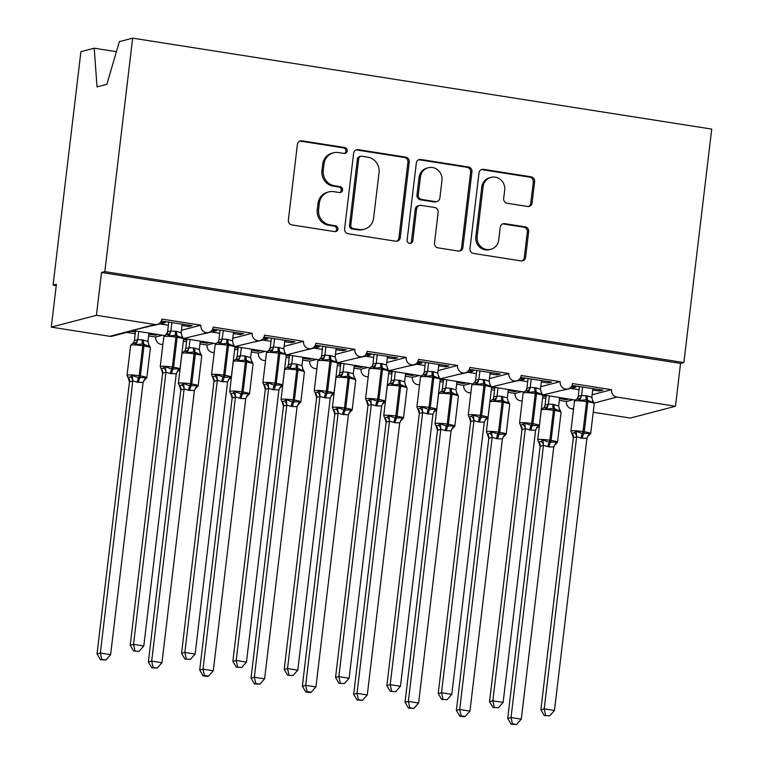 <?xml version="1.0" encoding="UTF-8"?>
<svg xmlns="http://www.w3.org/2000/svg" width="763" height="763" viewBox="0 0 763 763"><rect width="100%" height="100%" fill="white"/><g stroke="black" fill="none" stroke-linecap="round" stroke-linejoin="round"><path stroke-width="1.14" d="M347.232 150.931A2.985 2.833 75.3 0 0 344.762 147.545L301.929 140.821A4.263 4.044 75.3 0 0 297.398 144.388L288.376 220.078A4.263 4.044 75.3 0 0 291.905 224.913L334.738 231.637A2.985 2.833 75.3 0 0 337.904 229.138A2.985 2.833 75.3 0 0 335.434 225.753L329.893 224.885A13.648 12.952 75.3 0 1 318.6 209.405L319.354 203.092A13.648 12.952 75.3 0 1 328.796 191.914A13.648 12.952 75.3 0 1 333.851 191.666L339.392 192.534A2.985 2.833 75.3 0 0 342.568 190.035A2.985 2.833 75.3 0 0 340.098 186.649L334.556 185.781A13.648 12.952 75.3 0 1 323.264 170.302L324.017 163.988A13.648 12.952 75.3 0 1 333.46 152.81A13.648 12.952 75.3 0 1 338.514 152.562L344.056 153.43A2.985 2.833 75.3 0 0 347.232 150.931M344.475 153.468A2.985 2.833 75.3 0 0 343.436 147.888L300.603 141.165A4.263 4.044 75.3 0 0 299.706 141.126M335.157 231.675A2.985 2.833 75.3 0 0 334.108 226.106L328.567 225.228L329.893 224.885M339.821 192.572A2.985 2.833 75.3 0 0 338.772 186.992L333.231 186.124L334.556 185.781M527.557 206.458A4.263 4.044 75.3 0 0 532.097 202.882L534.625 181.651A4.263 4.044 75.3 0 0 531.096 176.806L483.532 169.338A4.263 4.044 75.3 0 0 478.992 172.915L469.97 248.595A4.263 4.044 75.3 0 0 473.499 253.44L521.062 260.908A4.263 4.044 75.3 0 0 525.602 257.331L528.654 231.685A4.263 4.044 75.3 0 0 525.125 226.849L504.772 223.654A4.263 4.044 75.3 0 0 500.242 227.221L498.725 239.944A11.407 10.825 75.3 0 1 490.828 249.291A11.407 10.825 75.3 0 1 477.161 236.559L483.093 186.725A11.407 10.825 75.3 0 1 490.99 177.378A11.407 10.825 75.3 0 1 504.667 190.111L503.675 198.418A4.263 4.044 75.3 0 0 507.204 203.254L527.557 206.458M133.401 330.656L112.218 336.197A6.524 6.19 -104.7 0 1 109.805 336.311L51.283 327.127L56.395 284.284L53.076 285.152L80.916 51.684L94.221 48.203L97.025 86.896L106.849 84.331L119.362 41.631L132.667 38.15L104.836 271.618L101.517 272.486L96.405 315.319L154.927 324.513A6.524 6.19 -104.7 0 0 161.851 319.058L200.869 325.181A6.524 6.19 75.3 0 0 208.68 332.458A6.524 6.19 75.3 0 0 213.182 327.117L252.2 333.25A6.524 6.19 75.3 0 0 260.011 340.517A6.524 6.19 75.3 0 0 264.523 335.176L303.531 341.309A6.524 6.19 75.3 0 0 311.342 348.586A6.524 6.19 75.3 0 0 315.853 343.245L354.871 349.368A6.524 6.19 75.3 0 0 362.683 356.645A6.524 6.19 75.3 0 0 367.184 351.304L406.202 357.437A6.524 6.19 75.3 0 0 414.013 364.704A6.524 6.19 75.3 0 0 418.525 359.363L457.533 365.496A6.524 6.19 75.3 0 0 465.344 372.773A6.524 6.19 75.3 0 0 469.855 367.432L508.873 373.555A6.524 6.19 75.3 0 0 516.675 380.832A6.524 6.19 75.3 0 0 521.186 375.491L560.204 381.624A6.524 6.19 75.3 0 0 568.015 388.892A6.524 6.19 75.3 0 0 572.527 383.56L611.535 389.683A6.524 6.19 75.3 0 0 616.933 397.075L675.455 406.269L630.333 418.067L593.223 412.239M132.667 38.15L711.717 129.1L683.877 362.559L104.836 271.618M409.264 161.956A4.263 4.044 75.3 0 0 405.735 157.121L358.162 149.653A4.263 4.044 75.3 0 0 353.631 153.22L344.609 228.91A4.263 4.044 75.3 0 0 348.138 233.745L395.701 241.213A4.263 4.044 75.3 0 0 400.232 237.646L409.264 161.956L407.928 162.309A4.263 4.044 75.3 0 0 404.4 157.464L356.836 149.996A4.263 4.044 75.3 0 0 355.94 149.958M420.842 159.496L468.415 166.963A4.263 4.044 75.3 0 1 471.944 171.809L462.922 247.489A4.263 4.044 75.3 0 1 458.382 251.065L438.029 247.861A4.263 4.044 75.3 0 1 434.5 243.025L438.162 212.333A4.263 4.044 75.3 0 0 434.633 207.498L421.128 205.371A4.263 4.044 75.3 0 0 416.588 208.948L412.783 240.898A2.985 2.833 75.3 0 1 410.713 243.349A2.985 2.833 75.3 0 1 407.137 240.011L416.312 163.063A4.263 4.044 75.3 0 1 420.842 159.496L419.516 159.839L467.09 167.316L468.415 166.963M571.363 386.564L575.779 387.261L562.665 390.294M599.756 389.635L599.594 390.999L602.913 390.131L571.983 385.506M599.594 390.999L592.67 390.065M592.107 394.767L611.535 389.683M575.941 385.897L575.779 387.261M593.185 388.605L593.023 389.969M574.997 400.012L543.037 394.919L568.015 388.892M507.967 392.306L515.082 393.422L521.816 391.657M515.082 393.422A6.524 6.19 75.3 0 0 522.216 400.833M559.298 400.365L566.413 401.481L573.156 399.726M566.413 401.481A6.524 6.19 75.3 0 0 571.811 408.882L573.614 408.405M520.032 378.505L524.439 379.201L511.334 382.234M548.425 381.576L548.263 382.94L551.582 382.072L520.652 377.437M548.263 382.94L541.339 381.996M540.776 386.698L560.204 381.624M524.601 377.838L524.439 379.201M541.854 380.546L541.692 381.91M523.656 391.953L491.706 386.851L516.675 380.832M456.627 384.237L463.742 385.363L470.485 383.598M463.742 385.363A6.524 6.19 75.3 0 0 470.885 392.764M468.701 370.446L473.108 371.133L460.003 374.166M497.085 373.517L496.923 374.881L500.242 374.013L469.312 369.378M496.923 374.881L489.999 373.937M489.445 378.639L508.873 373.555M473.27 369.769L473.108 371.133M490.523 372.478L490.351 373.841M472.326 383.884L440.365 378.791L465.344 372.773M405.296 376.178L412.411 377.294L419.154 375.539M412.411 377.294A6.524 6.19 75.3 0 0 419.545 384.705M417.361 362.377L421.777 363.074L408.663 366.106M445.754 365.448L445.592 366.812L448.911 365.944L417.981 361.319M445.592 366.812L438.668 365.878M438.105 370.58L457.533 365.496M421.939 361.71L421.777 363.074M439.183 364.418L439.021 365.782M420.995 375.825L389.035 370.723L414.013 364.704M353.965 368.119L361.08 369.235L367.814 367.47M361.08 369.235A6.524 6.19 75.3 0 0 368.214 376.645M366.03 354.318L370.436 355.014L357.332 358.047M394.423 357.389L394.261 358.753L397.58 357.885L366.65 353.25M394.261 358.753L387.337 357.809M386.774 362.511L406.202 357.437M370.599 353.651L370.436 355.014M387.852 356.359L387.69 357.723M369.654 367.766L337.704 362.663L362.683 356.645M302.625 360.05L309.749 361.176L316.483 359.411M309.749 361.176A6.524 6.19 75.3 0 0 316.883 368.577M314.699 346.259L319.106 346.946L306.001 349.979M343.083 349.33L342.921 350.684L346.24 349.826L315.31 345.191M342.921 350.684L336.006 349.75M335.443 354.452L354.871 349.368M319.268 345.582L319.106 346.946M336.521 348.29L336.359 349.654M286.945 354.776L311.342 348.586M251.294 351.991L258.409 353.107L265.152 351.342M258.409 353.107A6.524 6.19 75.3 0 0 265.553 360.517M263.359 338.19L267.775 338.886L254.661 341.919M291.752 341.261L291.59 342.625L294.909 341.757L263.979 337.132M291.59 342.625L284.666 341.69M284.103 346.392L303.531 341.309M267.937 337.523L267.775 338.886M285.181 340.231L285.019 341.595M266.993 351.638L235.033 346.536L260.011 340.517M199.963 343.932L207.078 345.048L213.812 343.283M207.078 345.048A6.524 6.19 75.3 0 0 214.212 352.458M212.028 330.131L216.434 330.827L203.33 333.851M240.421 333.202L240.259 334.566L243.578 333.698L212.648 329.063M240.259 334.566L233.335 333.622M232.772 338.324L252.2 333.25M216.597 329.463L216.434 330.827M233.85 332.172L233.688 333.536M215.662 343.569L183.702 338.476L208.68 332.458M148.623 335.863L155.747 336.988L162.481 335.224M155.747 336.988A6.524 6.19 75.3 0 0 162.881 344.39M568.845 399.049L566.413 399.678L559.508 398.591M542.875 395.978L546.089 396.483M542.655 397.752L545.879 398.257M517.505 390.98L515.082 391.619L508.177 390.532M491.534 387.919L494.758 388.424M491.324 389.693L494.538 390.198M466.174 382.921L463.751 383.551L456.846 382.473M440.203 379.86L443.417 380.365M439.993 381.624L443.208 382.129M414.843 374.862L412.411 375.491L405.506 374.404M388.872 371.791L392.087 372.296M388.653 373.565L391.877 374.07M363.503 366.793L361.08 367.432L354.175 366.345M337.532 363.732L340.756 364.237M337.322 365.506L340.536 366.011M312.172 358.734L309.749 359.363L302.844 358.286M286.201 355.672L289.415 356.178M285.991 357.437L289.206 357.942M260.841 350.665L258.409 351.304L251.504 350.217M234.87 347.604L238.085 348.109M234.661 349.378L237.875 349.883M209.501 342.606L207.078 343.245L200.173 342.158M183.53 339.545L186.754 340.05M183.32 341.319L186.534 341.824M160.697 322.072L165.104 322.759L151.999 325.791M189.09 325.133L188.919 326.497L192.238 325.629L161.308 321.004M188.919 326.497L182.004 325.563M181.441 330.265L200.869 325.181M165.266 321.395L165.104 322.759M182.519 324.103L182.357 325.467M157.34 324.399L132.361 330.417L164.322 335.51M158.17 334.547L155.747 335.176L148.842 334.099M130.978 331.285L135.413 331.981M126.668 332.42L135.204 333.755M573.518 409.149L571.811 408.882M683.877 362.559L680.558 363.426L675.455 406.269M680.558 363.426L101.517 272.486M116.415 51.693L94.221 48.203M51.283 327.127L96.405 315.319M56.233 285.648L53.076 285.152M155.862 334.184L155.747 335.176M207.193 342.244L207.078 343.245M258.533 350.303L258.409 351.304M309.864 358.372L309.749 359.363M361.195 366.431L361.08 367.432M412.535 374.499L412.411 375.491M463.866 382.559L463.751 383.551M515.197 390.618L515.082 391.619M566.537 398.687L566.413 399.678M333.46 152.81L332.134 153.153A13.648 12.952 75.3 0 0 322.682 164.341L324.017 163.988M333.231 186.124A13.648 12.952 75.3 0 1 321.938 170.645L322.682 164.341M328.796 191.914L327.47 192.266A13.648 12.952 75.3 0 0 318.018 203.444L319.354 203.092M328.567 225.228A13.648 12.952 75.3 0 1 317.274 209.749L318.018 203.444M396.607 241.251A4.263 4.044 75.3 0 0 398.906 237.989L407.928 162.309M361.9 156.234A2.985 2.833 75.3 0 0 358.724 158.733L350.799 225.171A2.985 2.833 75.3 0 0 353.269 228.557L359.115 229.472A13.648 12.952 75.3 0 0 364.18 229.224A13.648 12.952 75.3 0 0 373.622 218.046L379.039 172.629A13.648 12.952 75.3 0 0 367.737 157.149L361.9 156.234M360.794 156.291L359.459 156.634A2.985 2.833 75.3 0 0 357.399 159.076L358.724 158.733M364.18 229.224L362.845 229.577A13.648 12.952 75.3 0 1 357.79 229.825L351.943 228.9A2.985 2.833 75.3 0 1 349.473 225.514L357.399 159.076M459.288 251.094A4.263 4.044 75.3 0 0 461.586 247.841L470.618 172.152A4.263 4.044 75.3 0 0 467.09 167.316M419.545 205.447L418.219 205.8A4.263 4.044 75.3 0 0 415.263 209.291L411.457 241.251L412.783 240.898M410.027 243.435A2.985 2.833 75.3 0 0 411.457 241.251M441.958 180.478A11.407 10.825 75.3 0 0 428.291 167.746A11.407 10.825 75.3 0 0 420.394 177.092L418.296 194.651A4.263 4.044 75.3 0 0 421.825 199.486L435.33 201.604A4.263 4.044 75.3 0 0 439.86 198.037L441.958 180.478M428.291 167.746L426.956 168.098A11.407 10.825 75.3 0 0 419.068 177.436L420.394 177.092M436.913 201.527L435.587 201.88A4.263 4.044 75.3 0 1 434.004 201.957L420.499 199.83A4.263 4.044 75.3 0 1 416.97 194.994L419.068 177.436M419.516 159.839A4.263 4.044 75.3 0 0 418.62 159.81M490.99 177.378L489.665 177.731A11.407 10.825 75.3 0 0 481.768 187.078L483.093 186.725M490.828 249.291L489.503 249.635A11.407 10.825 75.3 0 1 475.826 236.902L481.768 187.078M521.968 260.946A4.263 4.044 75.3 0 0 524.276 257.684L527.328 232.038A4.263 4.044 75.3 0 0 523.8 227.193L503.446 223.998A4.263 4.044 75.3 0 0 502.54 223.96M528.463 206.487A4.263 4.044 75.3 0 0 530.762 203.235L533.299 181.995A4.263 4.044 75.3 0 0 529.77 177.159L482.206 169.691A4.263 4.044 75.3 0 0 481.3 169.653M101.765 659.356L100.439 659.709L105.876 660.005L101.765 659.356L100.344 653.042L97.025 653.91L129.462 381.939L128.098 377.637A4.778 4.502 -49.1 0 1 128.098 377.637A4.778 4.502 -49.1 0 0 127.974 377.542L130.463 376.884L132.333 375.425L138.57 377.771L145.58 377.504L145.466 379.24L144.693 379.898L146.83 377.79L150.406 347.804A9.347 1.125 -173.2 0 0 143.978 345.954L142.748 345.763A9.347 1.125 -173.2 0 0 131.064 345.114A9.347 1.125 -173.2 0 0 130.616 345.401L127.039 375.386A9.347 1.125 6.8 0 1 127.488 375.1A9.347 1.125 6.8 0 1 139.171 375.749L142.748 345.763A2.175 0.629 -81.1 0 0 142.605 343.932L136.014 344.599L134.46 343.302L132.752 343.293L130.616 345.401M132.781 381.071L100.344 653.042L110.616 654.654L143.072 382.492L137.245 382.225L132.8 380.88L129.462 381.939M135.537 330.989L134.402 340.508L137.693 339.621L142.29 339.907L147.965 341.442L148.957 333.097M138.694 331.485L137.721 339.64M133.887 342.186L134.402 340.508M150.406 347.804L149.348 345.553A4.778 4.502 -49.1 0 0 149.472 345.658L149.252 346.679L143.835 344.123A2.175 0.629 98.9 0 1 143.978 345.954L140.402 375.94A9.347 1.125 6.8 0 1 146.83 377.79M149.252 346.679L147.965 341.442M137.693 339.831L136.014 344.599M143.072 382.492L145.58 377.504M132.8 380.88L132.333 375.425M105.876 660.005L110.616 654.654M97.025 653.91L100.439 659.709M167.641 334.623L165.743 334.661L163.797 336.721A9.347 1.125 -173.2 0 1 164.245 336.445A9.347 1.125 -173.2 0 1 175.929 337.084A2.175 0.629 98.9 0 0 175.786 335.253L169.186 335.92L167.641 334.623A4.778 4.502 130.9 0 0 170.874 330.942L176.701 331.428L181.146 332.763L182.176 324.056M161.775 368.653L165.514 366.745L171.751 369.092L178.761 368.825L178.647 370.56L177.874 371.219L180.011 369.111L183.587 339.125A9.347 1.125 -173.2 0 0 177.159 337.275L175.929 337.084L172.352 367.07A2.175 0.629 98.9 0 1 171.751 369.092A4.778 1.392 -81.1 0 0 170.426 373.546L165.972 372.201L162.662 373.279L161.27 368.958A4.778 4.502 130.9 0 0 161.155 368.863L161.775 368.653M133.62 651.03L139.047 651.325L133.62 651.03L130.206 645.231L162.643 373.26M130.206 645.231L133.525 644.363L165.952 372.392M134.946 650.677L133.525 644.363L143.797 645.975L176.253 373.813L170.426 373.546M165.933 334.614L167.612 331.791L170.874 330.942M168.757 321.948L167.583 331.829M171.913 322.444L170.893 330.961M183.587 339.125L182.529 336.874A4.778 4.502 130.9 0 0 182.653 336.979L182.433 337.999L175.786 335.253A4.778 1.392 -81.1 0 1 175.471 331.228M169.186 335.92L170.874 331.152M181.146 332.763L182.433 337.999M165.514 366.745L165.972 372.201M178.761 368.825L176.253 373.813M143.797 645.975L139.047 651.325M153.105 667.425L151.78 667.768L157.207 668.064L153.105 667.425L151.684 661.111L148.365 661.979L180.793 389.998L179.429 385.696A4.778 4.502 -49.1 0 0 179.315 385.601L181.794 384.943L183.673 383.484L189.901 385.83L196.911 385.573L196.806 387.299L196.034 387.957L198.161 385.859L201.737 355.863A9.347 1.125 -173.2 0 0 195.309 354.013L194.079 353.822A9.347 1.125 -173.2 0 0 182.395 353.183A9.347 1.125 -173.2 0 0 181.947 353.46L178.37 383.446A9.347 1.125 6.8 0 1 178.819 383.169A9.347 1.125 6.8 0 1 190.502 383.808L194.079 353.822A2.175 0.629 -81.1 0 0 193.936 351.991L187.345 352.659L185.8 351.361L184.083 351.361L181.947 353.46M184.112 389.13L151.684 661.111L161.947 662.723L194.403 390.551L188.575 390.284L184.131 388.939L180.793 389.998M186.868 339.049L185.733 348.567L189.033 347.68L193.621 347.966L199.296 349.511L200.287 341.156M190.025 339.545L189.052 347.699A4.778 4.502 -49.1 0 1 185.8 351.361M185.228 350.255L185.733 348.567A4.778 4.149 -138.8 0 1 184.846 350.97L184.76 351.104M201.737 355.863L200.688 353.622A4.778 4.502 -49.1 0 0 200.812 353.717L200.593 354.747L195.166 352.191A2.175 0.629 98.9 0 1 195.309 354.013L191.742 383.999A9.347 1.125 6.8 0 1 198.161 385.859M200.593 354.747L199.296 349.511M189.024 347.89L187.345 352.659M194.403 390.551L196.911 385.573M184.131 388.939L183.673 383.484M157.207 668.064L161.947 662.723M148.365 661.979L151.78 667.768M229.711 391.514L230.636 393.66L233.125 393.002L235.004 391.553L241.242 393.899L248.252 393.632L248.137 395.368L247.365 396.016L249.501 393.918L253.068 363.932A9.347 1.125 -173.2 0 0 246.649 362.082L245.419 361.881A9.347 1.125 -173.2 0 0 233.736 361.242A9.347 1.125 -173.2 0 0 233.287 361.528L229.711 391.514A9.347 1.125 6.8 0 1 230.159 391.228A9.347 1.125 6.8 0 1 241.842 391.867L245.419 361.881A2.175 0.629 -81.1 0 0 245.276 360.06L238.676 360.727L237.131 359.43L235.424 359.421L233.287 361.528M232.124 398.067L199.696 670.038L203.015 669.17L213.278 670.782L245.743 398.62L241.146 398.544L235.462 397.008L232.152 398.086L230.76 393.756A4.778 4.502 -49.1 0 1 232.152 398.086M204.436 675.484L203.111 675.827L207.212 676.476L208.537 676.132L204.436 675.484L203.015 669.17L235.443 397.199M238.199 347.117L237.064 356.636L240.364 355.739L244.952 356.035L250.636 357.57L251.628 349.225M241.356 347.613L240.383 355.768M236.559 358.314L237.064 356.636M253.068 363.932L252.019 361.681A4.778 4.502 -49.1 0 0 252.143 361.786L251.924 362.806L246.506 360.25A2.175 0.629 98.9 0 1 246.649 362.082L243.073 392.068A9.347 1.125 6.8 0 1 249.501 393.918M251.924 362.806L250.636 357.57M240.364 355.959L238.676 360.727M245.743 398.62L248.252 393.632M235.462 397.008L235.004 391.553M208.537 676.132L213.278 670.782M199.696 670.038L203.111 675.827M255.767 683.543L254.441 683.896L259.868 684.192L255.767 683.543L254.346 677.229L251.027 678.097L283.464 406.126L282.091 401.824A4.778 4.502 -49.1 0 0 281.976 401.729L284.465 401.071L286.335 399.612L292.572 401.958L299.582 401.691L299.468 403.427L298.695 404.085L300.832 401.977L304.408 371.991A9.347 1.125 -173.2 0 0 297.98 370.141L296.75 369.95A9.347 1.125 -173.2 0 0 285.066 369.302A9.347 1.125 -173.2 0 0 284.618 369.588L281.042 399.574A9.347 1.125 6.8 0 1 281.49 399.297A9.347 1.125 6.8 0 1 293.173 399.936L296.75 369.95A2.175 0.629 -81.1 0 0 296.607 368.119L290.016 368.787L288.462 367.489L286.754 367.48L284.618 369.588M286.783 405.258L254.346 677.229L264.618 678.841L297.074 406.679L291.247 406.412L286.802 405.067L283.464 406.126M289.539 355.176L288.404 364.695L291.695 363.808L296.292 364.094L301.967 365.63L302.959 357.284M292.696 355.672L291.724 363.827A4.778 4.502 -49.1 0 1 288.462 367.489M287.889 366.374L288.404 364.695M304.408 371.991L303.35 369.74A4.778 4.502 -49.1 0 0 303.474 369.845L303.254 370.866L297.837 368.31A2.175 0.629 98.9 0 1 297.98 370.141L294.404 400.127A9.347 1.125 6.8 0 1 300.832 401.977M303.254 370.866L301.967 365.63M291.695 364.018L290.016 368.787M297.074 406.679L299.582 401.691M286.802 405.067L286.335 399.612M259.868 684.192L264.618 678.841M251.027 678.097L254.441 683.896M307.108 691.612L305.782 691.955L309.883 692.604L311.209 692.251L307.108 691.612L305.686 685.298L302.367 686.166L334.795 414.195L333.431 409.884A4.778 4.502 -49.1 0 0 333.307 409.788L335.796 409.13L337.675 407.671L345.134 410.217L350.913 409.76L350.808 411.486L350.036 412.144L352.163 410.046L355.739 380.06A9.347 1.125 -173.2 0 0 349.311 378.2L348.081 378.009A9.347 1.125 -173.2 0 0 336.397 377.37A9.347 1.125 -173.2 0 0 335.949 377.647L332.372 407.633A9.347 1.125 6.8 0 1 332.821 407.356A9.347 1.125 6.8 0 1 344.504 407.995L348.081 378.009A2.175 0.629 -81.1 0 0 347.938 376.178L341.347 376.855L339.802 375.549L338.085 375.549L335.949 377.647M338.114 413.327L305.686 685.298L315.949 686.91L348.405 414.738L342.577 414.471L338.133 413.126L334.795 414.195A4.778 4.502 -49.1 0 0 333.431 409.884L332.372 407.633M340.87 363.236L339.735 372.754L343.026 371.867L347.623 372.163L353.298 373.698L354.29 365.343M344.027 363.732L343.054 371.886M339.23 374.442L339.735 372.754M355.739 380.06L354.69 377.809A4.778 4.502 -49.1 0 0 354.814 377.904L354.595 378.934L349.168 376.378A2.175 0.629 98.9 0 1 349.311 378.2L345.744 408.186A9.347 1.125 6.8 0 1 352.163 410.046M354.595 378.934L353.298 373.698M343.026 372.077L341.347 376.855M348.405 414.738L350.913 409.76M338.133 413.126L337.675 407.671M311.209 692.251L315.949 686.91M302.367 686.166L305.782 691.955M218.981 342.682L217.083 342.721L215.128 344.781A9.347 1.125 -173.2 0 1 215.576 344.504A9.347 1.125 -173.2 0 1 227.26 345.143A2.175 0.629 98.9 0 0 227.116 343.312L220.526 343.989L218.981 342.682A4.778 4.502 130.9 0 0 222.205 339.001L228.032 339.487L232.477 340.832L233.516 332.115M213.106 376.712L216.845 374.814L224.312 377.351L230.092 376.893L229.987 378.62L229.205 379.278L231.342 377.18L234.918 347.194A9.347 1.125 -173.2 0 0 228.49 345.334L227.26 345.143L223.683 375.129A2.175 0.629 98.9 0 1 223.082 377.151A4.778 1.392 -81.1 0 0 221.756 381.605L217.312 380.26L213.993 381.347L212.61 377.017A4.778 4.502 130.9 0 0 212.486 376.922L213.106 376.712M184.961 659.089L190.388 659.385L184.961 659.089L181.546 653.3L213.974 381.328M181.546 653.3L184.856 652.432L217.293 380.46M186.286 658.746L184.856 652.432L195.128 654.044L227.584 381.881L221.756 381.605M217.999 342.32L218.943 339.859L222.205 339.001L223.244 330.503M220.087 330.007L218.914 339.888A4.778 4.149 41.2 0 1 218.027 342.291L217.941 342.425M234.918 347.194L233.869 344.943A4.778 4.502 130.9 0 0 233.869 344.943A4.778 4.502 130.9 0 0 233.983 345.048L233.774 346.068L227.116 343.312A4.778 1.392 -81.1 0 1 226.802 339.297M220.526 343.989L222.205 339.22M232.477 340.832L233.774 346.068M216.845 374.814L217.312 380.26M230.092 376.893L227.584 381.881M195.128 654.044L190.388 659.385M270.312 350.751L268.414 350.789L266.459 352.849A9.347 1.125 -173.2 0 1 266.907 352.563A9.347 1.125 -173.2 0 1 278.59 353.202A2.175 0.629 98.9 0 0 278.447 351.381L271.857 352.048L270.312 350.751A4.778 4.502 130.9 0 0 273.545 347.07L279.363 347.546L283.817 348.891L284.847 340.174M264.446 384.771L268.185 382.873L274.413 385.22L281.433 384.953L281.318 386.688L280.546 387.346L282.672 385.239L286.249 355.253A9.347 1.125 -173.2 0 0 279.83 353.403L278.59 353.202L275.023 383.198A2.175 0.629 98.9 0 1 274.413 385.22A4.778 1.392 -81.1 0 0 273.087 389.664L268.643 388.329L265.333 389.407L263.941 385.086A4.778 4.502 130.9 0 0 263.826 384.981L264.446 384.771M236.292 667.148L241.718 667.453L236.292 667.148L232.877 661.359L265.305 389.388M232.877 661.359L236.196 660.491L268.624 388.52M237.617 666.805L236.196 660.491L246.459 662.103L278.915 389.941L273.087 389.664M268.595 350.742L270.274 347.918L273.545 347.07M271.428 338.066L270.245 347.957M274.585 338.562L273.564 347.089M286.249 355.253L285.2 353.002A4.778 4.502 130.9 0 0 285.324 353.107L285.104 354.127L278.447 351.381A4.778 1.392 -81.1 0 1 278.133 347.356M271.857 352.048L273.536 347.279M283.817 348.891L285.104 354.127M268.185 382.873L268.643 388.329M281.433 384.953L278.915 389.941M246.459 662.103L241.718 667.453M321.643 358.81L319.745 358.848L317.799 360.909A9.347 1.125 -173.2 0 1 318.247 360.632A9.347 1.125 -173.2 0 1 329.931 361.271A2.175 0.629 98.9 0 0 329.788 359.44L323.188 360.107L321.643 358.81A4.778 4.502 130.9 0 0 324.876 355.129L330.703 355.615L335.148 356.95L336.178 348.243M315.777 392.84L319.516 390.933L325.753 393.279L332.763 393.012L332.649 394.748L331.876 395.406L334.013 393.298L337.589 363.312A9.347 1.125 -173.2 0 0 331.161 361.462L329.931 361.271L326.354 391.257A2.175 0.629 98.9 0 1 325.753 393.279A4.778 1.392 -81.1 0 0 324.428 397.733L319.974 396.388L316.664 397.466L315.272 393.145A4.778 4.502 130.9 0 0 315.157 393.05L315.777 392.84M287.622 675.217L293.049 675.513L287.622 675.217L284.208 669.418L316.645 397.447M284.208 669.418L287.527 668.56L319.955 396.579M288.948 674.864L287.527 668.56L297.799 670.172L330.255 398L324.428 397.733M320.67 358.448L321.614 355.978L324.876 355.129L325.915 346.631M322.759 346.135L321.585 356.016M335.148 356.95L336.531 361.061A4.778 4.502 130.9 0 0 336.531 361.071A4.778 4.502 130.9 0 0 336.655 361.166L336.435 362.187L329.788 359.44A4.778 1.392 -81.1 0 1 329.473 355.415M323.188 360.107L324.876 355.339M335.787 360.079L336.435 362.187M319.516 390.933L319.974 396.388M332.763 393.012L330.255 398M297.799 670.172L293.049 675.513M372.973 366.869L371.085 366.908L369.13 368.968A9.347 1.125 -173.2 0 1 369.578 368.691A9.347 1.125 -173.2 0 1 381.262 369.33A2.175 0.629 98.9 0 0 381.119 367.499L374.528 368.176L372.973 366.869A4.778 4.502 130.9 0 0 376.207 363.188L382.034 363.674L386.479 365.019L387.518 356.302M367.108 400.899L370.847 399.001L378.314 401.538L384.094 401.08L383.989 402.816L383.207 403.465L385.344 401.367L388.92 371.381A9.347 1.125 -173.2 0 0 382.492 369.521L381.262 369.33L377.685 399.316A2.175 0.629 98.9 0 1 377.084 401.338A4.778 1.392 -81.1 0 0 375.758 405.792L371.314 404.447L367.995 405.534L366.612 401.204A4.778 4.502 130.9 0 0 366.602 401.204A4.778 4.502 130.9 0 0 366.488 401.109L367.108 400.899M338.953 683.276L344.39 683.572L338.953 683.276L335.539 677.487L367.976 405.515M335.539 677.487L338.858 676.619L371.295 404.648M340.279 682.933L338.858 676.619L349.13 678.231L381.586 406.069L375.758 405.792M372.001 366.507L372.945 364.046L376.207 363.188M374.089 354.194L372.916 364.075M377.246 354.69L376.235 363.207M386.479 365.019L387.862 369.13A4.778 4.502 130.9 0 0 387.871 369.13A4.778 4.502 130.9 0 0 387.986 369.235L387.776 370.255L381.119 367.499A4.778 1.392 -81.1 0 1 380.804 363.484M374.528 368.176L376.207 363.407M387.127 368.147L387.776 370.255M370.847 399.001L371.314 404.447M384.094 401.08L381.586 406.069M349.13 678.231L344.39 683.572M358.438 699.671L357.113 700.014L362.539 700.32L358.438 699.671L357.017 693.357L353.698 694.225L386.126 422.254L384.762 417.952A4.778 4.502 -49.1 0 1 384.762 417.952A4.778 4.502 -49.1 0 0 384.647 417.847L387.127 417.199L389.006 415.74L395.234 418.086L402.254 417.819L402.139 419.555L401.367 420.213L403.493 418.105L407.07 388.119A9.347 1.125 -173.2 0 0 400.651 386.269L399.421 386.068A9.347 1.125 -173.2 0 0 387.738 385.429A9.347 1.125 -173.2 0 0 387.289 385.716L383.713 415.701A9.347 1.125 6.8 0 1 384.161 415.415A9.347 1.125 6.8 0 1 395.844 416.054L399.421 386.068A2.175 0.629 -81.1 0 0 399.278 384.247L392.678 384.914L391.133 383.617L389.426 383.608L387.289 385.716M389.445 421.386L357.017 693.357L367.28 694.969L399.736 422.807L395.148 422.731L389.464 421.195L386.126 422.254M392.201 371.304L391.066 380.823L394.366 379.926L398.954 380.222L404.638 381.758L405.63 373.412M395.358 371.8L394.385 379.955M390.561 382.501L391.066 380.823M407.07 388.119L406.021 385.868A4.778 4.502 -49.1 0 0 406.145 385.973L405.926 386.994L400.508 384.438A2.175 0.629 98.9 0 1 400.651 386.269L397.075 416.255A9.347 1.125 6.8 0 1 403.493 418.105M405.926 386.994L404.638 381.758M394.357 380.146L392.678 384.914M399.736 422.807L402.254 417.819M389.464 421.195L389.006 415.74M362.539 700.32L367.28 694.969M353.698 694.225L357.113 700.014M424.314 374.938L422.416 374.976L420.461 377.036A9.347 1.125 -173.2 0 1 420.909 376.75A9.347 1.125 -173.2 0 1 432.592 377.399A2.175 0.629 98.9 0 0 432.449 375.568L425.859 376.235L424.314 374.938A4.778 4.502 130.9 0 0 427.547 371.257L433.365 371.734L437.809 373.078L438.849 364.371M418.448 408.968L422.187 407.06L428.415 409.407L435.425 409.14L435.32 410.875L434.548 411.534L436.674 409.426L440.251 379.44A9.347 1.125 -173.2 0 0 433.832 377.59L432.592 377.399L429.016 407.385A2.175 0.629 98.9 0 1 428.415 409.407A4.778 1.392 -81.1 0 0 427.089 413.861L422.645 412.516L419.335 413.594L417.943 409.273A4.778 4.502 130.9 0 0 417.828 409.168L418.448 408.968M390.294 691.345L395.72 691.64L390.294 691.345L386.879 685.546L419.307 413.575A4.778 4.502 130.9 0 0 417.943 409.273L416.884 407.022A9.347 1.125 6.8 0 1 417.342 406.736A9.347 1.125 6.8 0 1 429.016 407.385L430.256 407.576A9.347 1.125 6.8 0 1 436.674 409.426M386.879 685.546L390.198 684.678L422.626 412.707M391.619 690.992L390.198 684.678L400.461 686.29L432.917 414.128L427.089 413.861M423.331 374.566L424.276 372.106L427.547 371.257M425.43 362.263L424.247 372.144M428.587 362.749L427.566 371.276M439.326 377.294L439.202 377.189A4.778 4.502 130.9 0 0 439.326 377.294L439.106 378.314L432.449 375.568A4.778 1.392 -81.1 0 1 432.135 371.543M425.859 376.235L427.538 371.467M437.809 373.078L439.106 378.314M422.187 407.06L422.645 412.516M435.425 409.14L432.917 414.128M400.461 686.29L395.72 691.64M409.769 707.73L408.443 708.083L413.87 708.379L409.769 707.73L408.348 701.416L405.029 702.284L437.466 430.313L436.093 426.012A4.778 4.502 -49.1 0 0 435.978 425.916L438.458 425.258L440.337 423.799L446.574 426.145L453.584 425.878L453.47 427.614L452.697 428.272L454.834 426.164L458.41 396.178A9.347 1.125 -173.2 0 0 451.982 394.328L450.752 394.137A9.347 1.125 -173.2 0 0 439.068 393.498A9.347 1.125 -173.2 0 0 438.62 393.775L435.044 423.761A9.347 1.125 6.8 0 1 435.492 423.484A9.347 1.125 6.8 0 1 447.175 424.123L450.752 394.137A2.175 0.629 -81.1 0 0 450.609 392.306L444.018 392.974L442.464 391.677L440.756 391.667L438.62 393.775M440.785 429.445L408.348 701.416L418.62 703.028L451.076 430.866L445.249 430.599L440.804 429.254L437.466 430.313A4.778 4.502 -49.1 0 0 436.093 426.012L435.044 423.761M443.541 379.364L442.406 388.882L445.697 387.995L450.294 388.281L455.969 389.817L456.961 381.471M446.698 379.86L445.726 388.014M441.891 390.561L442.406 388.882M458.41 396.178L457.352 393.927A4.778 4.502 -49.1 0 0 457.476 394.032L457.256 395.053L451.839 392.497A2.175 0.629 98.9 0 1 451.982 394.328L448.406 424.314A9.347 1.125 6.8 0 1 454.834 426.164M457.256 395.053L455.969 389.817M445.697 388.205L444.018 392.974M451.076 430.866L453.584 425.878M440.804 429.254L440.337 423.799M413.87 708.379L418.62 703.028M405.029 702.284L408.443 708.083M475.645 382.997L473.747 383.036L471.801 385.096A9.347 1.125 -173.2 0 1 472.249 384.819A9.347 1.125 -173.2 0 1 483.933 385.458A2.175 0.629 98.9 0 0 483.79 383.627L477.19 384.294L475.645 382.997A4.778 4.502 130.9 0 0 478.878 379.316L484.705 379.802L489.15 381.138L490.18 372.43M469.779 417.027L473.518 415.12L479.755 417.466L486.765 417.199L486.651 418.935L485.878 419.593L488.015 417.485L491.582 387.499A9.347 1.125 -173.2 0 0 485.163 385.649L483.933 385.458L480.356 415.444A2.175 0.629 98.9 0 1 479.755 417.466A4.778 1.392 -81.1 0 0 478.42 421.92L473.976 420.575L470.666 421.662L469.274 417.332A4.778 4.502 130.9 0 0 469.159 417.237L469.779 417.027M441.624 699.404L447.051 699.7L441.624 699.404L438.21 693.615L470.637 421.634M438.21 693.615L441.529 692.747L473.957 420.766M442.95 699.061L441.529 692.747L451.791 694.359L484.257 422.187L478.42 421.92M474.672 382.635L475.578 380.203L478.878 379.316M476.761 370.322L475.578 380.203M479.917 370.818L478.897 379.335M491.582 387.499L490.533 385.258A4.778 4.502 130.9 0 0 490.657 385.353L490.437 386.383L483.79 383.627A4.778 1.392 -81.1 0 1 483.475 379.602M477.19 384.294L478.878 379.526M489.15 381.138L490.437 386.383M473.518 415.12L473.976 420.575M486.765 417.199L484.257 422.187M451.791 694.359L447.051 699.7M461.11 715.799L459.784 716.142L463.885 716.791L465.211 716.438L461.11 715.799L459.688 709.485L456.369 710.353L488.797 438.382L487.433 434.071A4.778 4.502 -49.1 0 0 487.309 433.975L489.798 433.317L491.668 431.868L499.136 434.405L504.915 433.947L504.81 435.673L503.275 436.722M492.116 437.514L459.688 709.485L469.951 711.097L502.407 438.935L496.579 438.658L492.135 437.313L488.797 438.382A4.778 4.502 -49.1 0 0 487.433 434.071L486.374 431.82A9.347 1.125 6.8 0 1 486.823 431.543A9.347 1.125 6.8 0 1 498.506 432.182L502.083 402.196A9.347 1.125 -173.2 0 0 490.399 401.557A9.347 1.125 -173.2 0 0 489.951 401.834L486.374 431.82M494.872 387.423L493.737 396.941L497.028 396.054L501.625 396.35L507.3 397.885L508.292 389.54M498.029 387.919L497.056 396.073M493.232 398.629L493.737 396.941M496.579 438.658A4.778 1.392 98.9 0 1 497.905 434.204A2.175 0.629 -81.1 0 0 498.506 432.182L499.736 432.373A9.347 1.125 6.8 0 1 506.165 434.233L509.741 404.247L508.692 401.996A4.778 4.502 -49.1 0 0 508.816 402.101L508.597 403.122L501.94 400.365L495.349 401.042L493.804 399.736L492.087 399.736L489.951 401.834M508.597 403.122L507.3 397.885M497.028 396.264L495.349 401.042M502.407 438.935L504.915 433.947M492.135 437.313L491.668 431.868M465.211 716.438L469.951 711.097M456.369 710.353L459.784 716.142M526.975 391.057L525.087 391.095L523.132 393.155A9.347 1.125 -173.2 0 1 523.58 392.878A9.347 1.125 -173.2 0 1 535.264 393.517A2.175 0.629 98.9 0 0 535.121 391.696L528.53 392.363L526.975 391.057A4.778 4.502 130.9 0 0 530.209 387.375L536.036 387.862L540.481 389.206L541.52 380.489M521.11 425.086L524.849 423.188L532.316 425.725L538.096 425.268L537.991 427.003L537.209 427.652L539.346 425.554L542.922 395.568A9.347 1.125 -173.2 0 0 536.494 393.718L535.264 393.517L531.687 423.503A2.175 0.629 98.9 0 1 531.086 425.525A4.778 1.392 -81.1 0 0 529.76 429.979L525.316 428.644L521.997 429.722L520.614 425.392A4.778 4.502 130.9 0 0 520.604 425.392A4.778 4.502 130.9 0 0 520.49 425.296L521.11 425.086M492.955 707.463L498.392 707.759L492.955 707.463L489.541 701.674L521.978 429.703A4.778 4.502 130.9 0 0 520.614 425.392L519.555 423.15A9.347 1.125 6.8 0 1 520.004 422.864A9.347 1.125 6.8 0 1 531.687 423.503L532.917 423.703A9.347 1.125 6.8 0 1 539.346 425.554M489.541 701.674L492.86 700.806L525.297 428.835A4.778 4.149 41.2 0 0 522.979 424.638M494.281 707.12L492.86 700.806L503.132 702.418L535.588 430.256L529.76 429.979M526.003 390.694L526.947 388.233L530.209 387.375M528.091 378.381L526.918 388.262M531.248 378.877L530.237 387.404M542.922 395.568L541.864 393.317A4.778 4.502 130.9 0 0 541.988 393.422L541.778 394.442L535.121 391.696A4.778 1.392 -81.1 0 1 534.806 387.671M528.53 392.363L530.209 387.594M540.481 389.206L541.778 394.442M524.849 423.188L525.316 428.644M538.096 425.268L535.588 430.256M503.132 702.418L498.392 707.759M512.44 723.858L511.115 724.201L516.541 724.507L512.44 723.858L511.019 717.544L507.7 718.412L540.128 446.441L538.764 442.139A4.778 4.502 -49.1 0 0 538.649 442.035L541.129 441.386L543.008 439.927L549.236 442.273L556.256 442.006L556.141 443.742L555.369 444.4L557.495 442.292L561.072 412.306A9.347 1.125 -173.2 0 0 554.653 410.456L553.423 410.256A9.347 1.125 -173.2 0 0 541.74 409.617A9.347 1.125 -173.2 0 0 541.291 409.903L537.715 439.889A9.347 1.125 6.8 0 1 538.163 439.602A9.347 1.125 6.8 0 1 549.846 440.241L553.423 410.256A2.175 0.629 -81.1 0 0 553.27 408.434L546.68 409.102L545.135 407.804L543.418 407.795L541.291 409.903M543.447 445.573L511.019 717.544L521.282 719.156L553.738 446.994L549.15 446.918L543.466 445.382L540.128 446.441M546.203 395.492L545.068 405.01L548.368 404.123L552.956 404.409L558.64 405.945L559.632 397.599M549.36 395.987L548.387 404.142M544.563 406.689L545.068 405.01M561.072 412.306L560.023 410.055A4.778 4.502 -49.1 0 0 560.147 410.16L559.928 411.181L554.51 408.625A2.175 0.629 98.9 0 1 554.653 410.456L551.077 440.442A9.347 1.125 6.8 0 1 557.495 442.292M559.928 411.181L558.64 405.945M548.359 404.333L546.68 409.102M553.738 446.994L556.256 442.006M543.466 445.382L543.008 439.927M516.541 724.507L521.282 719.156M507.7 718.412L511.115 724.201M578.316 399.125L576.418 399.163L574.463 401.224A9.347 1.125 -173.2 0 1 574.911 400.937A9.347 1.125 -173.2 0 1 586.594 401.586A2.175 0.629 98.9 0 0 586.451 399.755L579.861 400.422L578.316 399.125A4.778 4.502 130.9 0 0 581.549 395.444L587.367 395.921L591.811 397.265L592.851 388.558M544.296 715.532L549.722 715.828L544.296 715.532L540.881 709.733L544.2 708.865L554.463 710.477L586.919 438.315L582.322 438.239A4.778 1.392 -81.1 0 1 583.647 433.785A2.175 0.629 -81.1 0 0 584.258 431.763L583.018 431.572A9.347 1.125 6.8 0 0 571.334 430.933A9.347 1.125 6.8 0 0 570.886 431.209L571.821 433.355L574.31 432.707L576.189 431.248L582.417 433.594L589.427 433.327L589.322 435.063L588.55 435.721L590.676 433.613L594.253 403.627A9.347 1.125 -173.2 0 0 587.825 401.777L586.594 401.586L583.018 431.572A2.175 0.629 98.9 0 1 582.417 433.594A4.778 1.392 -81.1 0 0 581.091 438.048L576.647 436.703L573.337 437.781L571.945 433.46A4.778 4.502 130.9 0 0 571.83 433.365M540.881 709.733L573.309 437.762M545.621 715.179L544.2 708.865L576.628 436.894M577.333 398.763L578.278 396.293L581.549 395.444M579.432 386.45L578.249 396.331M582.589 386.946L581.568 395.463M594.253 403.627L593.204 401.376A4.778 4.502 130.9 0 0 593.328 401.481L593.109 402.502L586.451 399.755A4.778 1.392 -81.1 0 1 586.137 395.73M579.861 400.422L581.54 395.654M591.811 397.265L593.109 402.502M576.189 431.248L576.647 436.703M589.427 433.327L586.919 438.315M554.463 710.477L549.722 715.828M343.436 147.888L344.762 147.545M334.108 226.106L335.434 225.753M338.772 186.992L340.098 186.649M594.243 403.007L616.933 397.075M109.805 336.311L154.927 324.513M160.392 323.989L168.365 325.248M211.723 332.058L219.696 333.307M263.063 340.117L271.037 341.366M314.394 348.176L322.368 349.435M365.725 356.245L373.698 357.494M417.065 364.304L425.029 365.553M468.396 372.373L476.37 373.622M519.727 380.432L527.7 381.681M571.058 388.491L579.031 389.75M321.938 170.645L323.264 170.302M317.274 209.749L318.6 209.405M300.603 141.165L301.929 140.821M398.906 237.989L400.232 237.646M356.836 149.996L358.162 149.653M404.4 157.464L405.735 157.121M349.473 225.514L350.799 225.171M351.943 228.9L353.269 228.557M357.79 229.825L359.115 229.472M470.618 172.152L471.944 171.809M461.586 247.841L462.922 247.489M415.263 209.291L416.588 208.948M416.97 194.994L418.296 194.651M420.499 199.83L421.825 199.486M434.004 201.957L435.33 201.604M475.826 236.902L477.161 236.559M503.446 223.998L504.772 223.654M523.8 227.193L525.125 226.849M527.328 232.038L528.654 231.685M524.276 257.684L525.602 257.331M482.206 169.691L483.532 169.338M529.77 177.159L531.096 176.806M533.299 181.995L534.625 181.651M530.762 203.235L532.097 202.882M137.245 382.225A4.778 1.392 98.9 0 1 138.57 377.771A2.175 0.629 -81.1 0 0 139.171 375.749L140.402 375.94A2.175 0.629 98.9 0 1 139.801 377.962A4.778 1.392 98.9 0 0 138.475 382.416M143.52 340.098A4.778 1.392 98.9 0 0 143.835 344.123L142.605 343.932A4.778 1.392 98.9 0 1 142.29 339.907M134.431 340.47A4.778 4.149 -138.8 0 1 133.515 342.911L133.42 343.035M137.693 339.621A4.778 4.502 -49.1 0 1 134.46 343.302M143.969 380.251A4.778 4.149 -138.8 0 1 145.466 379.24M127.039 375.386L128.089 377.637A4.778 4.502 -49.1 0 1 129.481 381.958M130.463 376.884A4.778 4.149 -138.8 0 1 132.743 381.109M163.797 336.721L160.22 366.707A9.347 1.125 6.8 0 1 160.669 366.431A9.347 1.125 6.8 0 1 172.352 367.07L173.583 367.261A9.347 1.125 6.8 0 1 180.011 369.111M171.656 373.736A4.778 1.392 -81.1 0 1 172.982 369.282A2.175 0.629 -81.1 0 0 173.583 367.261L177.159 337.275A2.175 0.629 -81.1 0 0 177.016 335.443A4.778 1.392 -81.1 0 1 176.701 331.428M166.601 334.356L166.687 334.232A4.778 4.149 41.2 0 0 167.612 331.791M165.924 372.43A4.778 4.149 41.2 0 0 163.635 368.205M162.662 373.279A4.778 4.502 130.9 0 0 161.27 368.958L160.22 366.707M178.647 370.56A4.778 4.149 41.2 0 0 177.14 371.571M188.575 390.284A4.778 1.392 98.9 0 1 189.901 385.83A2.175 0.629 -81.1 0 0 190.502 383.808L191.742 383.999A2.175 0.629 98.9 0 1 191.132 386.021A4.778 1.392 98.9 0 0 189.806 390.475M194.851 348.166A4.778 1.392 98.9 0 0 195.166 352.191L193.936 351.991A4.778 1.392 98.9 0 1 193.621 347.966M195.299 388.31A4.778 4.149 -138.8 0 1 196.806 387.299M178.37 383.446L179.429 385.696A4.778 4.502 -49.1 0 1 180.821 390.027M181.794 384.943A4.778 4.149 -138.8 0 1 184.083 389.168M239.906 398.343A4.778 1.392 98.9 0 1 241.242 393.899A2.175 0.629 -81.1 0 0 241.842 391.867L243.073 392.068A2.175 0.629 98.9 0 1 242.472 394.089A4.778 1.392 98.9 0 0 241.146 398.544M246.191 356.226A4.778 1.392 98.9 0 0 246.506 360.25L245.276 360.06A4.778 1.392 98.9 0 1 244.952 356.035M237.102 356.598A4.778 4.149 -138.8 0 1 236.177 359.03A4.778 4.149 -138.8 0 1 236.177 359.039L236.091 359.163M240.364 355.739A4.778 4.502 -49.1 0 1 237.131 359.43M246.63 396.369A4.778 4.149 -138.8 0 1 248.137 395.368M233.125 393.002A4.778 4.149 -138.8 0 1 235.414 397.227M291.247 406.412A4.778 1.392 98.9 0 1 292.572 401.958A2.175 0.629 -81.1 0 0 293.173 399.936L294.404 400.127A2.175 0.629 98.9 0 1 293.803 402.149A4.778 1.392 98.9 0 0 292.477 406.603M297.522 364.285A4.778 1.392 98.9 0 0 297.837 368.31L296.607 368.119A4.778 1.392 98.9 0 1 296.292 364.094M288.433 364.657A4.778 4.149 -138.8 0 1 287.517 367.098L287.422 367.222M297.961 404.438A4.778 4.149 -138.8 0 1 299.468 403.427M281.042 399.574L282.091 401.824A4.778 4.502 -49.1 0 1 283.483 406.145M284.465 401.071A4.778 4.149 -138.8 0 1 286.745 405.296M342.577 414.471A4.778 1.392 98.9 0 1 343.903 410.017A2.175 0.629 -81.1 0 0 344.504 407.995L345.744 408.186A2.175 0.629 98.9 0 1 345.134 410.217A4.778 1.392 98.9 0 0 343.808 414.662M348.853 372.354A4.778 1.392 98.9 0 0 349.168 376.378L347.938 376.178A4.778 1.392 98.9 0 1 347.623 372.163M339.764 372.726A4.778 4.149 -138.8 0 1 338.848 375.158L338.762 375.291M343.026 371.867A4.778 4.502 -49.1 0 1 339.802 375.549M349.301 412.497A4.778 4.149 -138.8 0 1 350.808 411.486M335.796 409.13A4.778 4.149 -138.8 0 1 338.085 413.355M215.128 344.781L211.551 374.767A9.347 1.125 6.8 0 1 212 374.49A9.347 1.125 6.8 0 1 223.683 375.129L224.913 375.32A9.347 1.125 6.8 0 1 231.342 377.18M222.987 381.796A4.778 1.392 -81.1 0 1 224.312 377.351A2.175 0.629 -81.1 0 0 224.913 375.32L228.49 345.334A2.175 0.629 -81.1 0 0 228.347 343.512A4.778 1.392 -81.1 0 1 228.032 339.487M217.264 380.489A4.778 4.149 41.2 0 0 214.975 376.264M213.993 381.347A4.778 4.502 130.9 0 0 212.61 377.017L211.551 374.767M229.987 378.62A4.778 4.149 41.2 0 0 228.48 379.631M266.459 352.849L262.892 382.835A9.347 1.125 6.8 0 1 263.34 382.549A9.347 1.125 6.8 0 1 275.023 383.198L276.254 383.388A9.347 1.125 6.8 0 1 282.672 385.239M274.318 389.864A4.778 1.392 -81.1 0 1 275.643 385.41A2.175 0.629 -81.1 0 0 276.254 383.388L279.83 353.403A2.175 0.629 -81.1 0 0 279.687 351.571A4.778 1.392 -81.1 0 1 279.363 347.546M269.272 350.484L269.358 350.351A4.778 4.149 41.2 0 0 270.274 347.918M268.595 388.558A4.778 4.149 41.2 0 0 266.306 384.333M265.333 389.407A4.778 4.502 130.9 0 0 263.941 385.086L262.892 382.835M281.318 386.688A4.778 4.149 41.2 0 0 279.811 387.69M317.799 360.909L314.222 390.894A9.347 1.125 6.8 0 1 314.671 390.618A9.347 1.125 6.8 0 1 326.354 391.257L327.585 391.448A9.347 1.125 6.8 0 1 334.013 393.298M325.658 397.924A4.778 1.392 -81.1 0 1 326.984 393.47A2.175 0.629 -81.1 0 0 327.585 391.448L331.161 361.462A2.175 0.629 -81.1 0 0 331.018 359.631A4.778 1.392 -81.1 0 1 330.703 355.615M319.935 358.81L320.689 358.419A4.778 4.149 41.2 0 0 321.614 355.978M319.926 396.617A4.778 4.149 41.2 0 0 317.637 392.392M316.664 397.466A4.778 4.502 130.9 0 0 315.272 393.145L314.222 390.894M332.649 394.748A4.778 4.149 41.2 0 0 331.142 395.759M369.13 368.968L365.553 398.954A9.347 1.125 6.8 0 1 366.002 398.677A9.347 1.125 6.8 0 1 377.685 399.316L378.915 399.516A9.347 1.125 6.8 0 1 385.344 401.367M376.989 405.983A4.778 1.392 -81.1 0 1 378.314 401.538A2.175 0.629 -81.1 0 0 378.915 399.516L382.492 369.521A2.175 0.629 -81.1 0 0 382.349 367.699A4.778 1.392 -81.1 0 1 382.034 363.674M371.266 366.869L372.029 366.478A4.778 4.149 41.2 0 0 372.945 364.046M371.266 404.676A4.778 4.149 41.2 0 0 368.977 400.451M367.995 405.534A4.778 4.502 130.9 0 0 366.612 401.204L365.553 398.954M383.989 402.816A4.778 4.149 41.2 0 0 382.482 403.818M393.908 422.53A4.778 1.392 98.9 0 1 395.234 418.086A2.175 0.629 -81.1 0 0 395.844 416.054L397.075 416.255A2.175 0.629 98.9 0 1 396.474 418.277A4.778 1.392 98.9 0 0 395.148 422.731M400.194 380.413A4.778 1.392 98.9 0 0 400.508 384.438L399.278 384.247A4.778 1.392 98.9 0 1 398.954 380.222M391.104 380.785A4.778 4.149 -138.8 0 1 390.179 383.217A4.778 4.149 -138.8 0 1 390.179 383.226L390.093 383.35M394.366 379.926A4.778 4.502 -49.1 0 1 391.133 383.617M400.632 420.556A4.778 4.149 -138.8 0 1 402.139 419.555M383.713 415.701L384.762 417.943A4.778 4.502 -49.1 0 1 386.154 422.273M387.127 417.199A4.778 4.149 -138.8 0 1 389.416 421.424M428.32 414.051A4.778 1.392 -81.1 0 1 429.645 409.597A2.175 0.629 -81.1 0 0 430.256 407.576L433.832 377.59A2.175 0.629 -81.1 0 0 433.68 375.758A4.778 1.392 -81.1 0 1 433.365 371.734M422.597 374.929L423.36 374.547A4.778 4.149 41.2 0 0 424.276 372.106M422.597 412.745A4.778 4.149 41.2 0 0 420.308 408.52M435.32 410.875A4.778 4.149 41.2 0 0 433.813 411.886M445.249 430.599A4.778 1.392 98.9 0 1 446.574 426.145A2.175 0.629 -81.1 0 0 447.175 424.123L448.406 424.314A2.175 0.629 98.9 0 1 447.805 426.336A4.778 1.392 98.9 0 0 446.479 430.79M451.524 388.481A4.778 1.392 98.9 0 0 451.839 392.497L450.609 392.306A4.778 1.392 98.9 0 1 450.294 388.281M442.435 388.844A4.778 4.149 -138.8 0 1 441.519 391.285A4.778 4.149 -138.8 0 1 441.51 391.285L440.756 391.667M445.697 387.995A4.778 4.502 -49.1 0 1 442.464 391.677M451.963 428.625A4.778 4.149 -138.8 0 1 453.47 427.614M438.458 425.258A4.778 4.149 -138.8 0 1 440.747 429.483M471.801 385.096L468.224 415.082A9.347 1.125 6.8 0 1 468.673 414.805A9.347 1.125 6.8 0 1 480.356 415.444L481.587 415.635A9.347 1.125 6.8 0 1 488.015 417.485M479.66 422.111A4.778 1.392 -81.1 0 1 480.986 417.657A2.175 0.629 -81.1 0 0 481.587 415.635L485.163 385.649A2.175 0.629 -81.1 0 0 485.02 383.818A4.778 1.392 -81.1 0 1 484.705 379.802M473.928 382.997L474.691 382.606A4.778 4.149 41.2 0 0 475.616 380.174M473.928 420.804A4.778 4.149 41.2 0 0 471.639 416.579M470.666 421.662A4.778 4.502 130.9 0 0 469.274 417.332L468.224 415.082M486.651 418.935A4.778 4.149 41.2 0 0 485.144 419.946M497.81 438.849A4.778 1.392 98.9 0 1 499.136 434.405A2.175 0.629 98.9 0 0 499.736 432.373L503.313 402.387L502.083 402.196A2.175 0.629 -81.1 0 0 501.94 400.365A4.778 1.392 98.9 0 1 501.625 396.35M509.741 404.247A9.347 1.125 -173.2 0 0 503.313 402.387A2.175 0.629 98.9 0 0 503.17 400.565A4.778 1.392 98.9 0 1 502.855 396.541M493.766 396.913A4.778 4.149 -138.8 0 1 492.85 399.345L492.764 399.478M497.028 396.054A4.778 4.502 -49.1 0 1 493.804 399.736M503.303 436.684A4.778 4.149 -138.8 0 1 504.81 435.673M489.798 433.317A4.778 4.149 -138.8 0 1 492.087 437.542M530.991 430.179A4.778 1.392 -81.1 0 1 532.316 425.725A2.175 0.629 -81.1 0 0 532.917 423.703L536.494 393.718A2.175 0.629 -81.1 0 0 536.351 391.886A4.778 1.392 -81.1 0 1 536.036 387.862M525.268 391.057L526.031 390.666A4.778 4.149 41.2 0 0 526.947 388.233M537.991 427.003A4.778 4.149 41.2 0 0 536.484 428.005M547.91 446.717A4.778 1.392 98.9 0 1 549.236 442.273A2.175 0.629 -81.1 0 0 549.846 440.241L551.077 440.442A2.175 0.629 98.9 0 1 550.476 442.464A4.778 1.392 98.9 0 0 549.15 446.918M554.196 404.6A4.778 1.392 98.9 0 0 554.51 408.625L553.27 408.434A4.778 1.392 98.9 0 1 552.956 404.409M545.097 404.972A4.778 4.149 -138.8 0 1 544.181 407.413L544.095 407.537M548.368 404.123A4.778 4.502 -49.1 0 1 545.135 407.804M554.634 444.743A4.778 4.149 -138.8 0 1 556.141 443.742M537.715 439.889L538.764 442.139A4.778 4.502 -49.1 0 1 540.156 446.46M541.129 441.386A4.778 4.149 -138.8 0 1 543.418 445.611M587.367 395.921A4.778 1.392 -81.1 0 0 587.682 399.946A2.175 0.629 -81.1 0 1 587.825 401.777L584.258 431.763A9.347 1.125 6.8 0 1 590.676 433.613M582.322 438.239L581.091 438.048M576.599 399.116L577.362 398.734A4.778 4.149 41.2 0 0 578.278 396.293M576.599 436.932A4.778 4.149 41.2 0 0 574.31 432.707M573.337 437.781A4.778 4.502 130.9 0 0 571.945 433.46L571.821 433.355M589.322 435.063A4.778 4.149 41.2 0 0 587.815 436.074M542.932 395.453L544.076 395.158M491.601 387.394L492.745 387.089M440.261 379.325L441.405 379.03M388.93 371.266L390.074 370.971M337.599 363.207L338.743 362.902M286.259 355.138L287.403 354.843M234.928 347.079L236.072 346.784M183.597 339.02L184.741 338.715M286.945 354.766L318.324 359.697M149.348 345.553L148.604 344.571M132.752 343.293L133.515 342.911M143.93 380.279L144.693 379.898M182.529 336.874L181.785 335.892M177.874 371.219L177.111 371.6M200.688 353.622L199.944 352.64M184.083 351.361L184.846 350.97M195.271 388.348L196.034 387.957M252.019 361.681L251.275 360.699M235.414 359.421L236.177 359.039M246.602 396.407L247.365 396.016M303.35 369.74L302.606 368.758M286.754 367.48L287.517 367.098M297.932 404.466L298.695 404.085M354.69 377.809L353.946 376.827M338.085 375.549L338.848 375.158M349.273 412.535L350.036 412.144M217.264 342.682L218.027 342.291M233.859 344.943L233.125 343.96M229.205 379.278L228.442 379.669M285.2 353.002L284.456 352.02M280.546 387.346L279.783 387.728M336.531 361.071L337.589 363.312M331.876 395.406L331.113 395.787M387.871 369.13L388.92 371.381M383.207 403.465L382.444 403.856M406.021 385.868L405.277 384.886M389.416 383.608L390.179 383.226M400.604 420.594L401.367 420.203M416.884 407.022L420.461 377.036M439.316 377.294L440.251 379.44M439.202 377.189L438.458 376.207M434.548 411.534L433.785 411.915M457.352 393.927L456.608 392.945M451.934 428.653L452.697 428.272M490.533 385.258L489.789 384.275M485.878 419.593L485.115 419.974M506.165 434.233L504.028 436.331M508.692 401.996L507.948 401.014M492.087 399.736L492.85 399.345M519.555 423.15L523.132 393.155M541.864 393.317L541.12 392.335M537.209 427.652L536.446 428.043M560.023 410.055L559.279 409.073M543.418 407.795L544.181 407.413M554.606 444.781L555.369 444.4M570.886 431.209L574.463 401.224M593.204 401.376L592.46 400.394M588.55 435.721L587.787 436.102"/></g></svg>
